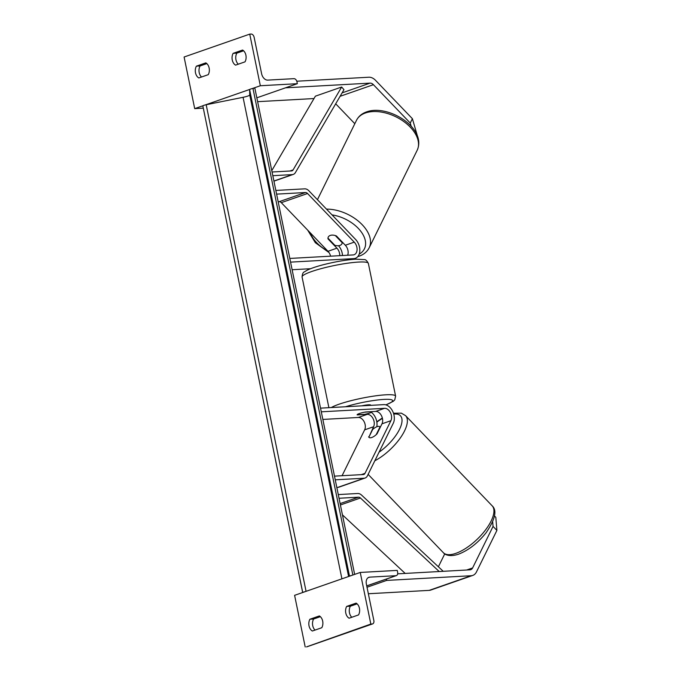 <?xml version="1.0" encoding="UTF-8"?>
<svg xmlns="http://www.w3.org/2000/svg" width="681" height="681" viewBox="0 0 681 681"><rect width="100%" height="100%" fill="white"/><g stroke="black" fill="none" stroke-linecap="round" stroke-linejoin="round"><path stroke-width="1.02" d="M368.625 436.793A7.602 3.099 -43.8 0 0 368.949 437.347A7.602 3.099 -43.8 0 0 371.766 437.5A7.602 3.099 -43.8 0 0 377.027 433.865L381.981 423.812A7.602 5.184 70.8 0 0 381.479 415.708A7.602 5.184 70.8 0 0 375.657 411.426L365.612 411.988A7.602 1.073 168.4 0 0 357.133 414.806A7.602 1.073 168.4 0 0 357.21 414.916L367.255 414.354A7.602 5.184 -109.2 0 1 373.077 418.636A7.602 5.184 -109.2 0 1 373.58 426.74L368.915 437.091M322.854 419.436L358.325 417.47A7.602 5.184 -109.2 0 1 364.148 421.752A7.602 5.184 -109.2 0 1 364.65 429.847L342.083 475.713M321.287 411.826L384.586 408.319A7.602 5.184 -109.2 0 1 390.4 412.601A7.602 5.184 -109.2 0 1 390.903 420.696L364.99 473.355A3.805 2.596 -109.2 0 1 363.841 474.444A3.805 2.596 -109.2 0 1 363.348 474.538L334.49 476.138M320.53 408.14L383.829 404.625A11.407 7.78 -109.2 0 1 392.554 411.052A11.407 7.78 -109.2 0 1 393.312 423.199L367.399 475.857A7.602 5.184 -109.2 0 1 365.093 478.028A7.602 5.184 -109.2 0 1 364.105 478.224L335.248 479.824M365.093 478.028L338.84 487.187A7.602 5.184 -109.2 0 1 337.844 487.375L336.806 487.434M371.375 412.354A11.407 7.78 -109.2 0 1 376.797 426.766M494.525 515.977L495.811 517.313L496.9 530.405L493.053 526.404L472.614 567.937A6.086 4.146 -109.2 0 1 470.767 569.674A6.086 4.146 -109.2 0 1 469.975 569.827L397.661 573.836M493.053 526.404L492.678 521.918M444.744 553.857L438.385 566.779M496.9 530.405L476.462 571.938A12.164 8.3 -109.2 0 1 472.776 575.419L430.767 590.061A12.164 8.3 -109.2 0 1 429.183 590.376L368.353 593.747M472.776 575.419A12.164 8.3 -109.2 0 1 471.192 575.726L386.646 580.416L386.374 579.088M367.016 587.252L386.646 580.416M346.672 606.413A7.602 5.457 -93.2 0 0 345.786 613.045A7.602 5.457 -93.2 0 0 349.098 618.212L358.546 614.917A7.602 5.457 86.8 0 0 356.12 603.119L346.672 606.413L350.375 606.209A7.602 5.457 86.8 0 0 349.481 612.84A7.602 5.457 86.8 0 0 351.805 617.267M372.601 623.907L306.961 646.788A3.422 2.332 -109.2 0 1 306.518 646.873L370.83 624.068L360.24 572.449L397.244 570.397L397.627 572.236A3.422 2.332 -109.2 0 1 396.376 575.598A3.422 2.332 -109.2 0 1 395.925 575.692L369.757 577.139A6.844 4.665 70.8 0 0 368.864 577.309A6.844 4.665 70.8 0 0 366.361 584.043L373.852 620.544A3.422 2.332 -109.2 0 1 372.601 623.907A3.422 2.332 -109.2 0 1 372.158 623.992L370.83 624.068M305.199 646.95L294.601 595.33L360.24 572.449M309.915 619.225L319.363 615.93A7.602 5.457 86.8 0 1 321.79 627.729L312.341 631.023A7.602 5.457 -93.2 0 1 309.029 625.856A7.602 5.457 -93.2 0 1 309.915 619.225L313.618 619.02L320.359 616.671M315.048 630.078A7.602 5.457 86.8 0 1 312.724 625.652A7.602 5.457 86.8 0 1 313.618 619.02M357.116 603.86L350.375 606.209M370.719 405.357L370.668 405.11A7.602 1.073 168.4 0 0 368.472 404.803A7.602 1.073 168.4 0 0 361.807 405.85M372.005 411.63L364.48 412.201A7.602 1.073 168.4 0 0 357.133 414.763L364.684 414.346A7.602 1.073 168.4 0 0 372.039 411.784M368.847 437.228A7.602 3.099 -43.8 0 0 368.949 437.347A7.602 3.099 -43.8 0 0 371.766 437.5A7.602 3.099 -43.8 0 0 376.201 434.665L380.015 426.927A7.602 3.099 -43.8 0 0 379.913 426.808A7.602 3.099 -43.8 0 0 377.095 426.655A7.602 3.099 -43.8 0 0 372.66 429.49L368.847 437.228M417.7 136.958L412.397 118.707L410.26 123.048L373.418 84.691A6.086 4.146 70.8 0 0 370.072 83.125L285.526 87.815L256.831 97.817L297.342 83.695L296.967 81.848A3.422 2.332 70.8 0 0 293.903 78.664L267.735 80.111A6.844 4.665 -109.2 0 1 261.615 73.735L254.115 37.234A3.422 2.332 70.8 0 0 251.059 34.05L249.74 34.127L260.329 85.746L297.342 83.695M354.818 123.712L335.699 103.801M410.26 123.048L411.222 126.334M412.397 118.707L375.554 80.349A12.164 8.3 70.8 0 0 368.864 77.225L296.788 81.218M314.001 98.549L257.622 101.673M342.202 242.725A7.602 4.614 26.2 0 1 341.913 243.789A7.602 4.614 26.2 0 1 339.904 245.432A7.602 4.614 26.2 0 1 334.848 245.288L327.978 238.137A7.602 4.614 26.2 0 1 328.268 237.073A7.602 4.614 26.2 0 1 330.285 235.422A7.602 4.614 26.2 0 1 335.333 235.575L342.202 242.725L342.441 242.24M233.14 53.339L242.598 50.045A7.602 5.457 -93.2 0 1 245.015 61.843L235.566 65.138A7.602 5.457 86.8 0 1 232.255 59.971A7.602 5.457 86.8 0 1 233.14 53.339L236.843 53.135A7.602 5.457 -93.2 0 0 235.958 59.766A7.602 5.457 -93.2 0 0 238.273 64.193M249.74 34.127L184.1 57.008L194.698 108.628L202.955 105.751M205.287 104.934L249.74 89.432M252.072 88.624L260.329 85.746M196.383 66.159L205.841 62.865A7.602 5.457 -93.2 0 1 208.258 74.663L198.809 77.957A7.602 5.457 86.8 0 1 195.498 72.79A7.602 5.457 86.8 0 1 196.383 66.159L200.086 65.955A7.602 5.457 -93.2 0 0 199.201 72.586A7.602 5.457 -93.2 0 0 201.516 77.013M243.585 50.786L236.843 53.135M200.086 65.955L206.828 63.605M194.698 108.628L203.253 108.151M339.751 255.673A7.602 5.184 70.8 0 0 336.925 248.173L328.004 238.886A7.602 4.614 26.2 0 1 328.268 237.073A7.602 4.614 26.2 0 1 330.285 235.422A7.602 4.614 26.2 0 1 336.405 235.958L345.327 245.245A7.602 5.184 -109.2 0 1 347.659 255.23M289.8 258.44L353.099 254.932A7.602 5.184 70.8 0 0 354.086 254.737A7.602 5.184 70.8 0 0 357.082 249.425A7.602 5.184 70.8 0 0 354.256 242.138L307.548 193.506A3.805 2.596 70.8 0 0 305.454 192.527L276.605 194.128M330.566 256.184A7.602 5.184 70.8 0 0 327.995 251.289L281.296 202.657A3.805 2.596 70.8 0 0 279.201 201.678L278.163 201.738M292.123 269.736L310.536 268.714M290.557 262.125L353.856 258.618A11.407 7.78 70.8 0 0 355.337 258.329A11.407 7.78 70.8 0 0 359.832 250.361A11.407 7.78 70.8 0 0 355.584 239.423L308.885 190.791A7.602 5.184 70.8 0 0 304.696 188.841L275.848 190.442M342.492 255.52A11.407 7.78 70.8 0 0 338.508 245.73M328.004 238.886L328.242 238.41M439.219 571.529L360.436 497.998A3.805 2.596 70.8 0 0 358.504 497.181L339.027 498.262M442.522 571.35L442.735 570.84L361.611 495.13A7.602 5.184 70.8 0 0 357.746 493.495L338.278 494.576M405.178 573.419L342.441 514.862M271.779 170.625L315.397 96.166L341.658 87.015L293.094 169.909A3.805 2.596 -109.2 0 1 292.03 170.829A3.805 2.596 -109.2 0 1 291.536 170.922L272.06 172.004M341.658 87.015L343.965 89.688L295.401 172.591A7.602 5.184 -109.2 0 1 293.281 174.413A7.602 5.184 -109.2 0 1 292.294 174.608L272.817 175.689M354.656 574.389L254.83 88.053L252.966 88.428A3.422 0.485 -11.6 0 0 249.621 89.594L249.748 94.974A6.844 0.962 168.4 0 1 243.066 97.306L206.181 104.738A3.422 0.485 -11.6 0 0 202.836 105.904L302.679 592.513M302.866 592.453A3.422 0.485 -11.6 0 1 305.19 591.636M349.651 576.135A3.422 0.485 -11.6 0 1 351.975 575.326M364.65 429.847L373.58 426.74M361.27 474.657L364.99 473.355M381.981 423.812L390.903 420.696M358.325 417.47L367.255 414.354M375.657 411.426L384.586 408.319M337.844 487.375L364.105 478.224M466.655 570.014L472.614 567.937M429.183 590.376L471.192 575.726M306.518 646.873L372.158 623.992M366.736 585.864L395.925 575.692M368.063 577.726L369.757 577.139M331.324 407.536A33.837 4.767 -11.6 0 1 385.829 394.801A33.837 4.767 -11.6 0 1 395.61 396.146L394.759 399.832L393.337 401.271L385.965 404.897M385.829 404.854A30.032 4.231 168.4 0 0 383.965 399.406A30.032 4.231 168.4 0 0 345.505 406.753M302.075 277.014C302.321 273.949 303.079 272.247 304.347 271.889L307.395 270.076C312.792 267.565 319.627 265.667 323.586 264.654C335.546 261.649 346.271 259.827 355.746 259.189L364.258 259.597C365.561 259.418 366.931 260.687 368.361 263.411A33.837 4.767 168.4 0 0 358.581 262.066A33.837 4.767 168.4 0 0 322.036 268.399A33.837 4.767 168.4 0 0 302.075 277.014L328.889 407.672M492.125 505.779C497.241 510.375 495.215 519.39 486.03 532.84C477.696 543.191 468.502 550.316 458.432 554.223C449.486 557.169 444.787 554.606 443.314 552.657A33.837 13.799 -43.8 0 0 455.853 553.347A33.837 13.799 -43.8 0 0 485.34 530.184A33.837 13.799 -43.8 0 0 492.125 505.779L405.57 415.648A33.837 13.799 136.2 0 1 400.854 437.185A33.837 13.799 136.2 0 1 374.814 460.782M382.441 418.415A30.032 12.249 -43.8 0 0 376.848 422.143M379.036 452.21A30.032 12.249 -43.8 0 0 400.666 426.715A30.032 12.249 -43.8 0 0 393.746 414.082M340.083 96.31L373.418 84.691M342.092 92.88L370.072 83.125M417.215 150.195C427.072 127.841 387.787 103.946 366.608 111.88C361.934 113.506 358.564 116.315 356.495 120.307A33.837 20.541 26.2 0 1 365.45 112.969A33.837 20.541 26.2 0 1 403.68 121.465A33.837 20.541 26.2 0 1 417.215 150.195L369.187 247.782A33.837 20.541 -153.8 0 0 359.968 222.534A33.837 20.541 -153.8 0 0 326.48 209.118M332.03 214.89A30.032 18.234 26.2 0 1 361.637 232.451A30.032 18.234 26.2 0 1 359.193 254.124M327.757 251.042A30.032 18.234 26.2 0 1 310.357 232.919M345.327 245.245L354.256 242.138M281.296 202.657L307.548 193.506M327.995 251.289L336.925 248.173M351.158 259.555L353.856 258.618M279.201 201.678L305.454 192.527M340.125 503.591L358.504 497.181M340.415 504.979L360.436 497.998M273.915 181.018L292.294 174.608M289.936 171.008L293.094 169.909M252.966 88.428L352.852 575.019M202.836 105.904L302.722 592.496M206.181 104.738L306.067 591.329M243.066 97.306L341.913 578.833M249.748 94.974L348.595 576.509M249.621 89.594L349.506 576.186M396.376 575.598L366.753 585.932M368.361 263.411L395.61 396.146M443.314 552.657L368.132 474.368M382.339 417.981L376.789 421.752M359.696 439.909L355.167 449.12M393.473 413.205L401.364 413.163L405.57 415.648M357.789 256.618L359.074 256.209C363.748 254.583 367.119 251.774 369.187 247.782M356.495 120.307L317.431 199.695M342.594 242.402L341.913 243.789M329.025 252.574L315.32 242.683L307.676 230.127M352.068 259.47L355.337 258.329M293.281 174.413L273.941 181.163"/></g></svg>
